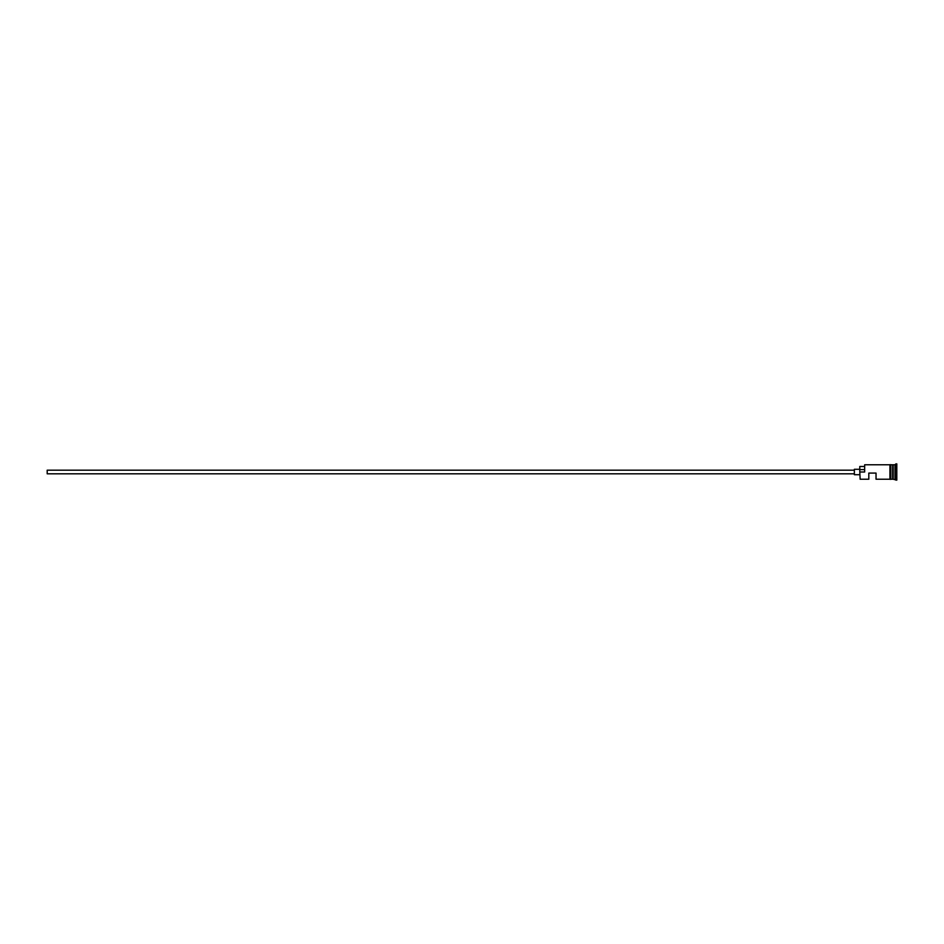 <?xml version="1.0" encoding="UTF-8"?>
<svg xmlns="http://www.w3.org/2000/svg" width="944" height="944" viewBox="0 0 944 944"><rect width="100%" height="100%" fill="white"/><g stroke="black" fill="none" stroke-linecap="round" stroke-linejoin="round"><path stroke-width="1.42" d="M860.149 479.222L859.783 471.776L860.149 479.222L868.81 479.222L868.81 473.086L876.032 473.086L876.032 479.222L889.932 479.222L889.932 464.684L890.841 464.684L890.841 479.222L892.646 479.222L892.646 464.778L893.012 479.045L893.189 464.778L893.189 479.222L896.8 480.13L896.8 463.87L895.891 463.87L895.891 480.13M854.367 473.805L47.2 473.805L47.2 470.195L854.367 470.195M859.783 474.714L854.367 474.714L854.367 469.286L859.783 469.286M893.189 464.778L894.995 464.778L894.995 479.222M860.149 472L864.657 472L864.657 464.778L864.657 472M890.841 464.684L890.841 479.316L889.932 479.316L889.932 472M864.291 466.489L859.783 466.489L859.783 471.776M859.783 469.605L864.291 469.605M890.841 464.778L892.646 464.778M864.657 464.778L889.932 464.778M894.995 464.778L895.891 463.87"/></g></svg>
